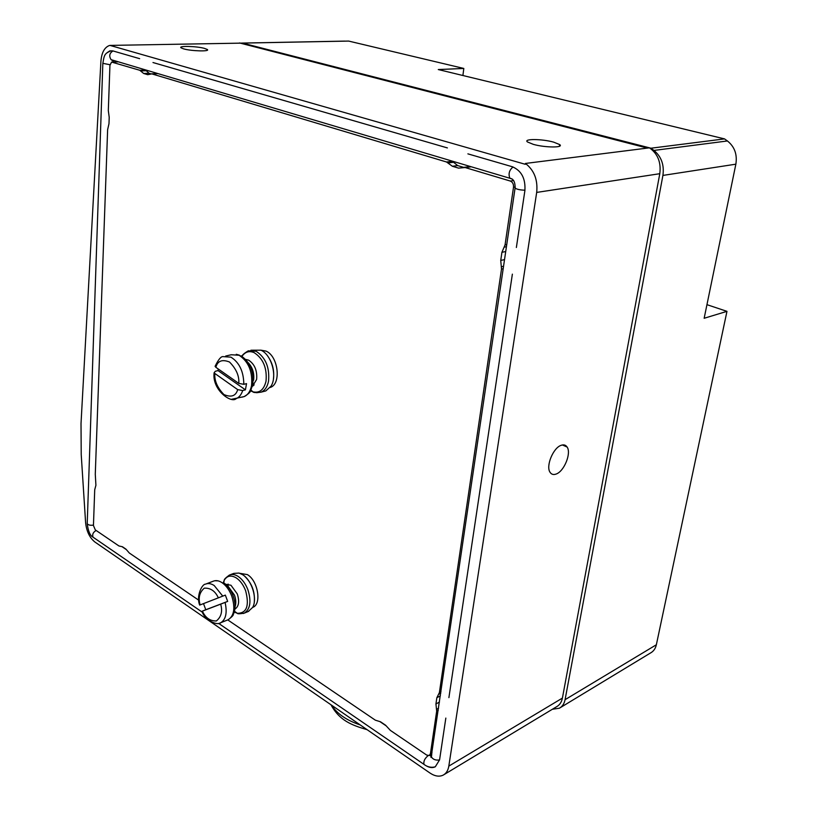 <?xml version="1.0" encoding="UTF-8"?>
<svg xmlns="http://www.w3.org/2000/svg" width="817" height="817" viewBox="0 0 817 817"><rect width="100%" height="100%" fill="white"/><g stroke="black" fill="none" stroke-linecap="round" stroke-linejoin="round"><path stroke-width="1.23" d="M243.813 384.317C243.66 371.541 239.371 362.493 230.935 357.152L223.123 356.631C221.09 356.232 218.405 359.47 215.085 366.333L215.862 367.303C217.588 360.869 222.142 359.112 229.516 362.023C236.276 368.896 239.371 376.024 238.789 383.398L243.813 384.317L246.53 383.633L245.417 389.842L242.7 390.546L237.696 389.627L214.83 373.471L214.136 372.715L215.341 371.255L218.047 370.601L218.18 368.927M263.595 391.496L265.842 390.914L271.019 386.165C277.535 376.218 271.428 354.517 260.909 350.187L250.901 350.217M252.708 385.032L253.321 385.736M254.138 384.96L252.953 383.602M270.11 387.513L270.325 387.432C281.559 383.898 278.27 355.977 265.954 351.075L260.858 350.166M238.789 383.398L215.862 367.303M245.417 389.842L218.047 370.601M273.429 378.955C274.481 370.652 272.602 363.075 267.792 356.212M222.765 596.124L214.197 585.534C211.011 583.491 208.11 583.032 205.475 584.165C202.136 583.951 195.988 595.879 199.665 605.091L200.134 604.917C198.092 597.901 199.481 592.315 204.291 588.158C210.572 587.852 215.259 591.079 218.343 597.85L225.339 595.113L227.667 601.404L220.672 604.151L201.942 611.29L205.761 609.748L203.515 603.61M248.205 611.514L252.637 607.439C257.672 599.075 251.83 580.08 242.578 574.668L239.044 573.064L233.815 573.391L230.118 574.8M228.106 584.063L228.066 586.79M252.882 607.307L252.882 607.307C261.879 604.059 257.968 580.632 247.377 574.606L239.892 573.33M218.343 597.85L200.134 604.917M227.667 601.404L205.761 609.748M254.312 601.843C255.057 591.753 251.861 583.236 244.732 576.291M552.353 709.268L559.379 708.216C562.372 706.542 564.271 703.692 565.078 699.679L662.914 175.42C664.364 164.952 661.382 156.619 653.947 150.43L650.955 148.214L724.546 138.9L438.28 69.547L463.811 68.454L462.902 75.511M560.248 707.685L650.659 652.895C653.61 651.231 655.51 648.524 656.357 644.756L726.967 311.348L704.152 318.273L735.862 164.176C737.383 154.423 734.575 146.682 727.426 140.963L653.947 150.43M724.546 138.9L727.426 140.963M650.955 148.214L242.547 43.107L110.009 45.405L525.3 164.299L525.423 163.451C534.195 170.202 537.943 179.852 536.687 192.414L448.819 766.111C448.094 770.441 446.245 773.433 443.253 775.088C439.321 776.987 434.879 776.293 429.946 773.005L94.874 541.998C89.625 537.76 86.531 531.295 85.601 522.635L81.22 454.558L81.016 423.594L100.92 61.224C101.625 52.758 104.372 47.56 109.161 45.609L110.009 45.405M706.95 304.67L726.967 311.348M463.811 68.454L348.655 41.075L242.547 43.107M183.651 48.877C191.525 51.175 210.551 51.645 207.283 49.49L204.567 48.407C196.723 46.15 177.902 45.66 181.047 47.825L183.651 48.877M533.338 144.364C545.031 147.724 564.322 147.836 559.665 144.578L553.599 142.117C541.988 138.839 522.951 138.676 527.476 141.964L533.338 144.364M556.214 474.013C553.518 475.034 551.465 474.452 550.045 472.277C545.654 466.16 553.221 447.757 561.146 445.316C563.75 444.397 565.752 444.979 567.121 447.052C571.532 453.139 564.169 471.327 556.214 474.013M198.807 600.24L129.341 553.038L125.941 549.136L122.448 546.757L118.945 545.97L95.313 529.916L93.444 525.535L94.721 489.761L95.916 485.257L95.283 474.197L107.63 129.658L108.978 123.745L109.212 117.331L108.314 110.591L109.938 65.319L111.582 62.072L139.748 70.262L143.649 73.469L147.714 74.694L151.839 73.877L446.531 161.991L452.342 166.249L458.592 168.128L465.128 167.546L510.257 181.037C512.627 182.068 513.709 184.142 513.505 187.256L505.049 244.916L501.924 252.3L500.739 260.419L501.505 269.079L439.393 692.591L436.85 697.728L435.941 703.968L436.676 711.168L430.436 753.672L429.323 755.49L426.719 755.092L390.383 730.398L385.583 725.22L380.518 721.789L375.32 720.165L227.759 619.899M140.861 70.926L146.274 70.732L149.051 73.264L143.649 73.469M149.051 73.264L150.89 73.816M448.216 162.9L453.588 162.266L457.714 165.606L452.342 166.249M457.714 165.606L463.627 167.373M505.743 251.544L501.924 252.3M504.549 259.643L500.739 260.419M440.383 695.829L436.85 697.728M439.475 702.048L435.941 703.968M448.901 697.626L512.371 274.155M516.364 247.5L524.882 190.698C525.678 178.627 521.501 170.651 512.33 166.75L467.896 153.862M447.399 147.918L152.983 62.531M139.656 58.671L112.777 50.879L109.815 50.889L107.088 52.676M425.79 765.56C429.333 767.735 432.51 768.133 435.308 766.775L439.577 759.851L445.837 718.082M444.091 774.577L556.714 706.644C559.706 704.969 561.606 702.12 562.402 698.096L659.789 173.704C661.239 162.42 657.797 153.8 649.464 147.826L525.423 163.451M239.514 42.944L647.37 148.091M513.035 166.974C509.257 170.12 508.194 173.878 509.869 178.259L512.504 179.209M524.953 190.187C520.47 190.085 517.171 189.411 515.067 188.155L515.2 187.318M431.703 754.837L431.407 756.848C432.959 759.483 435.675 760.504 439.566 759.933M428.169 755.674L428.016 755.766C424.769 758.39 423.41 761.25 423.941 764.344L425.106 765.151M113.001 50.94C109.468 53.125 108.835 56.036 111.092 59.661L114.196 60.591M431.008 757.461L430.927 756.562M431.182 756.307L429.63 755.306M102.84 63.328L109.978 64.727M96.151 530.488C93.118 532.224 92.076 534.451 93.036 537.167L94.384 538.097M93.455 525.106C90.35 525.566 88.267 525.076 87.215 523.646L87.235 522.86M241.975 397.154L244.212 396.572C248.378 393.978 250.482 392.058 250.533 390.812L252.8 384.541C253.924 371.408 249.961 361.819 240.933 355.773M231.681 399.258L244.212 396.572C247.98 394.887 250.421 391.19 251.565 385.491C252.739 371.684 248.582 361.604 239.095 355.252L231.272 354.752L225.686 356.038M245.703 359.419L248.623 360.154C254.71 364.219 257.375 370.663 256.609 379.476L252.392 386.359M253.597 380.232C254.434 373.4 252.667 367.589 248.307 362.789M256.661 392.732L261.134 392.14C264.912 390.465 267.384 386.809 268.538 381.161C269.763 367.497 265.637 357.54 256.16 351.29L248.327 350.82C244.181 353.301 242.067 355.15 241.995 356.355C245.141 351.78 249.216 350.554 254.22 352.678C263.248 358.653 267.179 368.15 266.025 381.182C263.911 389.842 259.51 393.385 252.821 391.792L251.156 391.108M214.136 372.715C211.797 389.862 231.252 403.629 236.123 398.686C239.126 397.389 241.321 394.672 242.7 390.546M237.696 389.627C235.837 396.031 231.242 397.675 223.929 394.56C217.322 387.697 214.289 380.671 214.83 373.471M227.698 619.919L228.27 619.684C231.916 616.876 233.57 615.181 233.233 614.588C235.715 609.574 235.653 603.273 233.059 595.664C230.782 589.782 227.657 585.472 223.664 582.725M219.518 623.228L228.27 619.684C234.213 615.712 235.388 607.868 231.783 596.175C229.393 589.986 226.105 585.452 221.918 582.582C218.731 580.55 215.821 580.101 213.186 581.234L206.272 583.859M225.645 584.257L230.976 585.258L237.308 593.949C239.636 601.526 238.83 606.571 234.908 609.084M235.061 606.765C236.215 603.436 236.021 599.535 234.459 595.082L228.127 586.361M243.211 613.516L244.314 613.118C250.288 609.135 251.493 601.363 247.919 589.803C245.549 583.685 242.271 579.212 238.084 576.383C234.887 574.392 231.967 573.963 229.322 575.107C225.645 577.844 223.97 579.529 224.277 580.162L223.041 583.297M234.295 612.045L237.328 613.322C246.754 613.271 249.522 605.734 245.621 590.701C243.364 584.87 240.239 580.601 236.246 577.905C231.099 574.902 227.116 575.658 224.277 580.162L223.715 582.766M214.708 580.754L218.098 580.856M201.942 611.29C205.159 621.073 217.955 625.648 220.61 622.83C225.89 619.582 227.381 612.781 225.094 602.425M220.672 604.151C222.724 611.341 221.284 616.947 216.342 620.971C210.03 621.073 205.384 617.785 202.412 611.116M360.266 724.965C346.551 720.328 337.023 713.762 331.671 705.255M662.914 175.42L735.862 164.176M565.078 699.679L656.357 644.756M117.75 61.918L112.368 62.072M145.15 70.068L139.748 70.262M156.088 73.653L151.625 73.826M157.262 73.673L151.839 73.877M451.913 161.357L446.531 161.991M468.662 166.76L463.535 167.383M470.49 166.893L465.128 167.546M513.658 180.567L510.257 181.037M515.231 187.011L513.505 187.256M506.765 244.589L505.049 244.916M506.458 246.703L504.395 247.102M503.578 266.271L501.526 266.699M503.221 268.711L501.505 269.079M440.986 691.733L439.393 692.591M440.782 693.153L438.872 694.184M438.566 708.206L436.666 709.248M438.259 710.29L436.676 711.168M432.009 752.763L430.436 753.672M659.789 173.704L536.687 192.414M562.402 698.096L448.819 766.111M113.675 60.438L112.593 60.662L111.092 59.661L509.869 178.259C513.525 178.79 515.261 182.089 515.067 188.155L431.284 756.256M218.68 623.422L423.941 764.344C423.696 764.038 428.517 768.715 435.236 766.806M386.073 725.792L379.966 721.646M126.288 549.565L122.08 546.706M202.442 612.28L93.036 537.167C90.105 535.686 88.165 531.183 87.215 523.646L102.83 63.624C104.239 54.494 104.678 53.514 111.041 50.797M113.41 60.662L112.848 62.041M265.842 390.914L261.134 392.14C256.252 392.814 253.474 392.701 252.821 391.792L250.993 389.985M239.504 355.201L236.266 354.302M248.776 611.279L244.314 613.118C239.851 613.914 237.522 613.986 237.328 613.322L234.499 611.29M367.119 729.693C351.381 725.067 339.504 720.523 330.956 704.754M242.363 43.066L344.743 41.105M207.232 50.245L207.283 49.49M559.4 146.263L559.665 144.578M116.964 61.918L112.286 62.051M431.825 754.03L429.456 755.408M562.413 444.969L567.121 447.052"/></g></svg>
